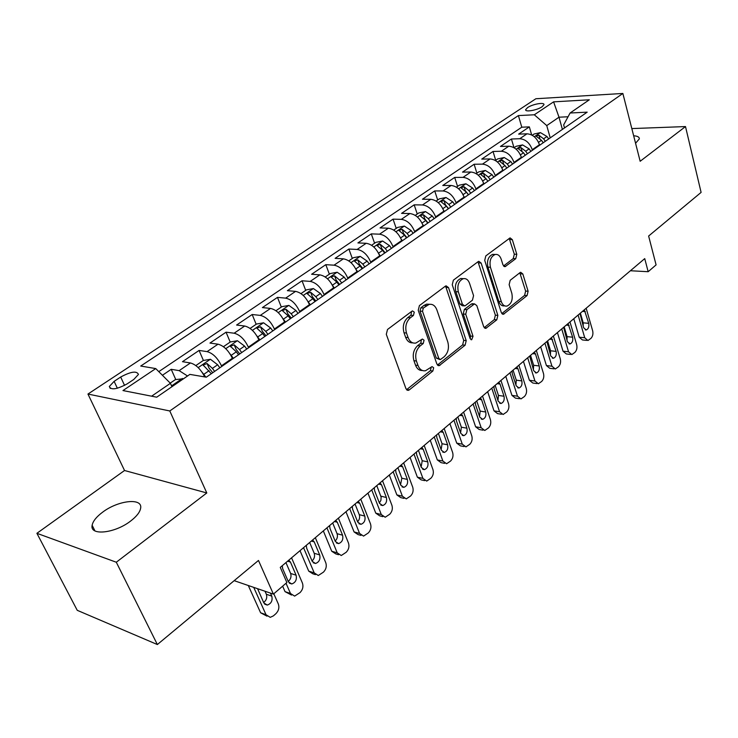 <?xml version="1.0" encoding="UTF-8"?>
<svg xmlns="http://www.w3.org/2000/svg" width="738" height="738" viewBox="0 0 738 738"><rect width="100%" height="100%" fill="white"/><g stroke="black" fill="none" stroke-linecap="round" stroke-linejoin="round"><path stroke-width="1.11" d="M414.267 312.146L412.514 310.919L411.942 311.196L387.524 329.471L386.297 334.305L405.974 388.732L408.335 390.356L409.304 389.885L432.846 371.029L433.658 367.755L432.053 366.611L425.466 370.753C422.09 371.223 419.599 369.47 417.994 365.485L416.407 361.02C414.802 354.886 416.057 349.849 420.18 345.901L423.234 343.53L424.055 340.227L422.376 339.046L415.909 343.05C412.394 343.567 409.793 341.749 408.114 337.589L406.5 333.041C404.858 326.796 406.131 321.713 410.328 317.801L413.428 315.467L414.267 312.146M412.8 342.856C409.553 343.013 407.164 341.168 405.632 337.312L404.018 332.764C402.367 326.528 403.64 321.454 407.837 317.561L410.946 315.227L411.573 311.473M422.367 370.504C419.258 370.624 416.97 368.843 415.512 365.153L413.935 360.697C412.321 354.572 413.575 349.544 417.699 345.605L420.752 343.235L421.426 339.609M635.566 143.283L639.329 138.882C639.394 137.065 637.503 136.032 633.656 135.774M102.647 512.163C96.457 516.775 92.951 521.148 92.139 525.281C89.538 536.019 114.824 533.417 130.561 521.093C136.558 516.508 139.906 512.237 140.626 508.279C142.904 497.56 118.264 500.235 102.647 512.163M527.615 107.563L525.687 109.621C524.792 112.397 537.126 110.266 542.07 106.77L543.943 104.731C544.773 101.955 532.541 104.095 527.615 107.563M515.751 258.687L516.803 254.315L512.32 239.647L510.096 237.894L485.816 255.892L484.718 260.385L501.333 312.626L503.454 314.259L527.07 295.578L528.113 291.242L522.827 273.964L520.705 272.285L520.022 272.617L510.198 280.274L509.137 284.674L511.831 293.327C513.011 299.739 511.406 303.991 507.015 306.067C504.423 306.436 502.523 304.96 501.314 301.639L490.438 267.285C489.202 260.855 490.77 256.584 495.152 254.481C497.892 254.066 499.903 255.616 501.167 259.139L502.965 264.896L505.17 266.621L515.751 258.687L513.261 258.568L514.321 254.195L509.202 238.392M116.3 562.227L206.797 492.966L124.537 470.503L36.9 533.306L116.3 562.227L157.36 644.542L258.475 560.456L273.392 594.118L286.87 582.531L280.274 567.393L644.735 258.614L648.167 271.713L656.091 264.896L648.628 236.031L701.1 192.397L685.501 126.567L631.82 128.578M206.797 492.966L169.786 410.965L622.863 93.458L640.16 161.271L685.501 126.567M448.501 287.589L446.093 285.827L445.346 286.187L419.415 305.597L418.234 310.32L436.887 364.055L439.165 365.688L465.097 345.209L466.213 340.652L448.501 287.589L446.01 287.405L445.318 286.215M453.39 280.163L478.132 261.649L478.824 261.317L481.139 263.069L497.855 315.394L496.775 319.84L485.853 328.345L483.685 326.703L476.803 305.587L474.552 303.899L466.84 309.665L465.724 314.222L473.021 336.307L471.674 339.766L470.134 338.622L452.246 284.767L453.39 280.163M157.36 644.542L77.241 610.317L36.9 533.306M531.683 134.971L529.349 126.881L518.648 134.122L526.978 133.809L519.755 138.726C525.548 139.233 529.718 142.886 532.273 149.703L532.439 150.257M513.999 147.683L511.425 139.012L500.447 146.447L508.777 146.207L501.36 151.253C507.163 151.807 511.369 155.524 513.999 162.406L514.165 162.969M495.705 160.284L493.021 151.465L481.748 159.104L490.078 158.938L482.458 164.131C488.27 164.74 492.523 168.513 495.216 175.469L495.392 176.031M476.896 173.172L474.119 164.26L462.532 172.111L470.862 172.019L463.03 177.36C468.842 178.024 473.141 181.871 475.909 188.891L476.093 189.463M457.56 186.4L454.691 177.415L442.772 185.478L451.103 185.469L443.049 190.958C448.87 191.696 453.206 195.607 456.056 202.701L456.241 203.273M437.689 200.007L434.719 190.93L422.459 199.232L430.789 199.306L422.496 204.952C428.317 205.754 432.699 209.73 435.632 216.898L435.826 217.479M417.256 214.002L414.175 204.841L401.564 213.374L409.876 213.54L401.343 219.352C407.173 220.219 411.592 224.278 414.618 231.52L414.811 232.101M396.232 228.393L393.04 219.149L380.061 227.931L388.363 228.199L379.572 234.177C385.393 235.118 389.867 239.25 392.976 246.566L393.179 247.156M374.59 243.208L371.288 233.872L357.921 242.922L366.196 243.291L357.146 249.453C362.967 250.468 367.478 254.675 370.688 262.064L370.9 262.663M352.312 258.466L348.88 249.038L335.117 258.355L343.364 258.835L334.037 265.182C339.849 266.28 344.406 270.569 347.718 278.041L347.939 278.641M329.36 274.176L325.799 264.665L311.611 274.268L319.831 274.859L310.218 281.399C316.021 282.589 320.624 286.953 324.028 294.508L324.259 295.117M305.707 290.366L302.017 280.772L287.386 290.671L295.569 291.381L285.652 298.134C291.436 299.407 296.086 303.862 299.6 311.491L299.84 312.109M281.316 307.063L277.488 297.377L262.396 307.589L270.532 308.419L260.302 315.394C266.067 316.759 270.763 321.307 274.398 329.028L274.647 329.646M256.16 324.286L252.175 314.508L236.603 325.043L244.693 326.021L234.131 333.216C239.868 334.683 244.619 339.323 248.365 347.128L248.623 347.755M230.191 342.063L226.059 332.183L209.979 343.069L218.014 344.185L207.092 351.62C212.812 353.198 217.609 357.93 221.483 365.817L221.751 366.454M203.402 360.458L199.085 350.439L182.48 361.685L190.441 362.958C195.976 364.526 200.745 369.175 204.73 376.915M526.978 133.809C532.762 134.288 536.923 137.923 539.45 144.713L539.607 145.266M508.777 146.207C514.57 146.733 518.768 150.432 521.369 157.286L521.535 157.84M490.078 158.938C495.89 159.519 500.124 163.282 502.79 170.201L502.956 170.764M470.862 172.019C476.674 172.664 480.955 176.483 483.694 183.476L483.87 184.048M451.103 185.469C456.923 186.179 461.25 190.063 464.064 197.129L464.248 197.701M430.789 199.306C436.61 200.081 440.973 204.029 443.879 211.169L444.064 211.751M409.876 213.54C415.706 214.38 420.106 218.402 423.095 225.616L423.289 226.206M388.363 228.199C394.184 229.103 398.631 233.208 401.712 240.496L401.915 241.086M366.196 243.291C372.017 244.269 376.509 248.448 379.683 255.809L379.895 256.409M343.364 258.835C349.185 259.896 353.723 264.149 356.989 271.593L357.201 272.193M319.831 274.859C325.642 276.003 330.227 280.339 333.594 287.857L333.816 288.466M295.569 291.381C301.362 292.617 305.993 297.036 309.462 304.637L309.702 305.246M270.532 308.419C276.307 309.748 280.994 314.259 284.573 321.943L284.822 322.561M244.693 326.021C250.45 327.441 255.182 332.045 258.881 339.812L259.13 340.439M218.014 344.185C223.743 345.716 228.522 350.412 232.341 358.271L232.608 358.899M127.222 383.834L133.799 379.443L138.44 374.443C136.834 370.67 130.912 371.537 120.681 377.026L114.132 381.352L109.335 386.472C110.912 390.291 116.872 389.406 127.222 383.834M169.786 410.965L87.951 394.046L535.889 98.735L622.863 93.458M529.349 126.881L521.784 127.194L518.399 115.58L140.727 366.039L155.746 368.585L170.423 383.308L171.945 386.712M518.399 115.58L534.312 114.787L553.592 101.853L589.321 99.787L570.096 113.006L587.18 112.158L206.326 377.183L189.869 374.387L156.705 397.192L122.969 390.559L155.746 368.585M175.764 379.544L171.216 369.304L179.159 370.642L187.535 375.993M199.085 350.439L207.092 351.62M226.059 332.183L234.131 333.216M252.175 314.508L260.302 315.394M277.488 297.377L285.652 298.134M302.017 280.772L310.218 281.399M325.799 264.665L334.037 265.182M348.88 249.038L357.146 249.453M371.288 233.872L379.572 234.177M393.04 219.149L401.343 219.352M414.175 204.841L422.496 204.952M434.719 190.93L443.049 190.958M454.691 177.415L463.03 177.36M474.119 164.26L482.458 164.131M493.021 151.465L501.36 151.253M511.425 139.012L519.755 138.726M521.784 127.194L158.79 371.638M171.216 369.304L162.415 375.273M562.393 129.408L558.998 117.194L546.747 125.589L550.225 137.877M170.423 383.308L151.613 396.186M124.537 470.503L87.951 394.046M630.409 270.745L648.167 271.713M234.177 580.668L273.392 594.118M568.057 116.77L558.998 117.194L553.592 101.853M564.515 127.932L563.666 124.879L570.096 113.006M546.747 125.589L534.312 114.787M406.546 389.71L430.374 370.688L431.186 367.423M437.431 365.042L462.615 344.923L463.732 340.375L446.01 287.405M423.335 308.014L422.514 311.307L438.806 358.419L440.401 359.563L444.147 356.777C448.104 352.902 449.322 347.967 447.8 341.971L436.887 309.923C435.245 305.689 432.652 303.844 429.119 304.37L423.335 308.014L420.844 307.792L420.023 311.076L422.514 311.307M439.645 359.471L436.324 358.105L420.023 311.076M429.581 304.287L426.619 304.157L424.064 305.375L426.555 305.597M420.844 307.792L424.064 305.375M484.202 327.672L494.303 319.6L495.373 315.172L477.984 261.759M473.695 304.259L471.305 304.056L464.35 309.443L463.233 313.991L470.549 336.039L473.021 336.307M470.18 338.751L470.549 336.039M469.553 283.327C468.233 279.794 466.148 278.235 463.298 278.669C458.667 280.864 457.006 285.255 458.326 291.861L462.412 304.231L464.709 305.929L465.484 305.56L472.449 300.172L473.565 295.634L469.553 283.327M463.316 278.669L460.807 278.503C456.176 280.689 454.516 285.08 455.826 291.667L458.326 291.861M463.741 305.846L462.219 305.716L459.922 304.01L455.826 291.667M503.547 266.003L513.261 258.568M494.894 254.472L492.652 254.361C488.279 256.464 486.711 260.726 487.947 267.147L490.438 267.285M504.709 305.873L504.534 305.855C501.941 306.233 500.041 304.757 498.833 301.436L487.947 267.147M501.822 313.585L524.598 295.394L525.631 291.067L519.81 272.783M248.3 585.511L260.606 612.771L266.99 616.165M273.798 593.767L278.346 604.035C279.508 607.577 278.678 610.806 275.864 613.721L273.401 615.87L270.228 617.346L266.031 614.736L253.724 587.374M170.238 383.114L175.358 379.609L183.55 378.732M263.651 602.512C266.436 600.298 267.341 597.54 266.353 594.247L265.007 591.239M177.867 382.644L174.998 384.609M257.571 588.693L263.844 602.955L267.267 605.077C271.252 603.629 272.756 600.64 271.787 596.129L270.44 593.103M202.129 372.321L205.856 377.109M282.636 586.166L285.034 591.645L291.575 595.077M291.565 557.827L302.432 583.094C303.549 586.609 302.746 589.782 300.006 592.623L294.628 596.11L290.486 593.481L286.021 583.26M195.847 365.578L203.301 360.476L210.459 359.277L217.618 364.756L219.841 367.782M288.217 581.424C290.763 579.229 291.565 576.572 290.634 573.454L285.938 562.596M214.629 371.408L212.406 368.382L207.064 363.53L203.153 365.042L211.326 373.714M207.064 363.53L209.048 368.142L212.747 372.718M282.257 565.714L282.672 568.675L288.392 581.83L291.768 583.961C295.587 582.55 297.027 579.625 296.095 575.206L290.44 562.079L288.761 560.207M229.97 353.825L233.411 358.345M300.015 550.668L308.733 571.147L312.82 573.786L315.421 574.607M315.329 537.698L325.799 562.79C326.879 566.267 326.085 569.395 323.429 572.153L318.29 575.511L314.204 572.863L303.539 547.679M223.429 346.703L230.339 341.962L237.451 340.744L244.573 346.085L246.75 349.056M312.045 560.954C314.37 558.786 315.08 556.221 314.194 553.269L309.665 542.495M241.704 352.57L239.518 349.581L234.223 344.84L230.404 346.297L236.308 351.805L238.503 354.793M234.223 344.84L236.132 349.415L239.776 353.917M306.298 545.345L306.694 548.279L312.202 561.332L315.532 563.481C319.194 562.098 320.578 559.238 319.674 554.902L314.222 541.876L312.608 540.004M256.889 335.919L259.877 339.923M323.336 530.917L331.731 551.249L335.762 553.897L338.558 554.718M338.391 518.159L348.484 543.067C349.526 546.526 348.751 549.598 346.168 552.282L341.26 555.511L337.229 552.854L326.943 527.855M250.117 328.428L256.529 324.037L263.577 322.801L270.652 328.004L272.802 330.928M335.163 541.074C337.275 538.943 337.903 536.48 337.063 533.675L332.69 522.984M267.912 334.332L265.763 331.39L260.514 326.75L256.787 328.152L262.654 333.548L264.813 336.491M260.514 326.75L262.359 331.279L265.938 335.707M329.618 525.585L329.997 528.482L335.31 541.443L338.594 543.602C342.109 542.245 343.438 539.45 342.57 535.207L337.312 522.273L335.744 520.401M282.922 318.567L285.514 322.082M345.965 511.738L354.074 531.923L358.041 534.589L361.011 535.41M360.781 499.192L370.522 523.925C371.518 527.347 370.762 530.364 368.253 532.984L363.557 536.102L359.581 533.426L349.664 508.602M275.947 310.735L281.888 306.676L288.881 305.412L295.92 310.486L298.023 313.373M357.607 521.766C359.507 519.672 360.07 517.301 359.268 514.654L355.061 504.036M293.29 316.667L291.178 313.779L285.984 309.231L282.331 310.578L288.171 315.864L290.292 318.761M285.984 309.231L287.746 313.724L291.27 318.078M352.266 506.397L352.626 509.266L357.755 522.135L360.983 524.303C364.36 522.984 365.633 520.235 364.793 516.074L359.72 503.233L358.207 501.37M308.124 301.759L310.347 304.803M367.948 493.113L375.771 513.15L379.683 515.834L382.819 516.637M382.524 480.761L391.924 505.318C392.893 508.713 392.155 511.683 389.71 514.238L385.208 517.237L381.297 514.552L371.731 489.912M300.984 293.604L306.464 289.849L313.41 288.567L320.403 293.521L322.469 296.362M379.397 502.993L380.928 500.281L381.112 497.117L376.786 485.632M317.884 299.554L315.809 296.704L310.652 292.257L307.082 293.549L312.894 298.724L314.978 301.584M310.652 292.257L312.358 296.704L315.827 300.984M374.249 487.772L374.59 490.604L379.544 503.381L382.718 505.558C385.974 504.266 387.192 501.572 386.389 497.495L381.491 484.746L380.024 482.883M389.313 475.014L396.869 494.912L400.716 497.606L404.009 498.381M403.658 462.864L412.736 487.237C413.658 490.595 412.939 493.528 410.568 496.01L406.251 498.906L402.404 496.213L393.16 471.748M332.515 285.449L334.415 288.051M325.246 276.99L330.301 273.53L337.183 272.239L344.139 277.073L346.177 279.868M400.568 484.746L401.823 478.206L397.902 467.735M341.731 282.968L339.683 280.154L334.572 275.8L331.076 277.045L336.86 282.119L338.908 284.933M334.572 275.8L336.214 280.2L339.637 284.416M395.614 469.672L395.946 472.477L400.716 485.152L403.843 487.348C406.97 486.074 408.151 483.436 407.367 479.432L402.644 466.785L401.223 464.922M410.079 457.422L417.376 477.172L421.158 479.875L424.599 480.632M424.193 445.457L432.966 469.645C433.861 472.984 433.151 475.862 430.844 478.289L426.702 481.093L422.92 478.381L414 454.101M356.122 269.554L357.755 271.815M348.77 260.883L353.419 257.7L360.255 256.39L367.164 261.114L369.166 263.872M421.14 466.988L422.219 460.733L418.428 450.346M364.849 266.879L362.838 264.103L357.773 259.841L354.351 261.04L360.098 266.003L362.109 268.78M357.773 259.841L359.351 264.195L362.727 268.355M416.38 452.08L416.693 454.848L421.306 467.44L424.378 469.636C427.385 468.39 428.52 465.807 427.772 461.868L423.206 449.313L421.841 447.459M430.272 440.309L437.32 459.912L441.038 462.634L444.617 463.353M444.175 428.529L452.643 452.542C453.501 455.853 452.809 458.695 450.567 461.056L446.591 463.759L442.874 461.038L434.248 436.933M378.981 254.093L380.402 256.049M371.592 245.265L375.863 242.341L382.635 241.022L389.498 245.625L391.472 248.346M441.149 449.71L442.053 443.741L438.39 433.427M387.284 251.261L385.31 248.531L380.282 244.352L376.934 245.505L382.644 250.376L384.627 253.116M380.282 244.352L381.804 248.669L385.135 252.756M436.573 434.968L436.868 437.717L441.324 450.208L444.341 452.412C447.246 451.195 448.335 448.658 447.615 444.793L443.206 432.33L441.877 430.475M449.912 423.667L456.73 443.132L460.383 445.853L464.082 446.545M463.602 412.072L471.794 435.9C472.624 439.184 471.951 441.979 469.765 444.285L465.936 446.896L462.283 444.165L453.953 420.245M401.14 239.047L402.385 240.754M393.741 230.099L397.653 227.415L404.369 226.086L411.195 230.588L413.132 233.273M460.604 432.892L461.361 427.201L457.818 416.97M409.064 236.105L407.118 233.411L402.136 229.315L398.852 230.431L404.535 235.201L406.481 237.904M402.136 229.315L403.612 233.595L406.887 237.618M456.213 418.335L456.499 421.047L460.798 433.446L463.768 435.66C466.564 434.47 467.615 431.979 466.923 428.178L462.661 415.808L461.37 413.963M469.036 407.468L475.623 426.785L479.211 429.516L483.03 430.18M482.523 396.038L490.438 419.701C491.24 422.948 490.576 425.706 488.445 427.957L484.765 430.485L481.176 427.745L473.132 404M422.643 224.398L423.723 225.902M415.245 215.376L418.815 212.931L425.485 211.585L432.256 215.994L434.165 218.642M479.543 416.5L480.152 411.112L476.73 400.955M430.217 221.391L428.298 218.734L423.363 214.712L420.143 215.791L425.789 220.468L427.708 223.134M423.363 214.712L424.784 218.946L428.012 222.922M475.327 402.136L475.595 404.83L479.755 417.136L482.67 419.35C485.373 418.188 486.388 415.743 485.715 412.007L481.6 399.728L480.346 397.883M487.652 391.703L494.017 410.872L497.55 413.612L501.462 414.239M500.936 380.439L508.593 403.917C509.368 407.145 508.713 409.858 506.637 412.062L503.095 414.498L499.571 411.758L491.794 388.188M443.51 210.155L444.461 211.474M436.14 201.068L439.387 198.845L446.001 197.498L452.726 201.806L454.608 204.417M497.975 400.531L498.454 395.43L495.143 385.356M450.77 207.083L448.879 204.463L443.99 200.524L440.826 201.566L446.444 206.16L448.335 208.78M443.99 200.524L445.355 204.721L448.547 208.633M493.925 386.38L494.183 389.037L498.205 401.251L501.065 403.474C503.676 402.339 504.663 399.931 504.008 396.251L500.032 384.074L498.823 382.238M505.779 376.343L511.932 395.374L515.401 398.114L519.414 398.714M518.869 365.245L526.277 388.548C527.024 391.749 526.388 394.424 524.367 396.574L520.954 398.935L517.486 396.186L509.958 372.791M463.778 196.29L464.608 197.452M456.444 187.166L459.377 185.155L465.936 183.799L472.624 188.015L474.479 190.588M515.917 384.959L516.277 380.162L513.076 370.162M470.743 193.19L468.888 190.598L464.036 186.732L460.936 187.738L466.517 192.249L468.372 194.832M465.475 190.976L468.501 194.74M512.043 371.029L512.292 373.659L516.185 385.78L518.989 388.013C521.508 386.896 522.458 384.535 521.831 380.919L517.984 368.825L516.812 366.989M523.436 361.38L529.395 380.264L532.799 383.022L536.904 383.575M536.341 350.439L543.509 373.576C544.229 376.74 543.602 379.378 541.637 381.481L538.343 383.769L534.949 381.011L527.661 357.792M483.473 182.803L484.202 183.817M476.185 173.651L478.824 171.843L485.336 170.478L491.978 174.602L493.796 177.138M533.399 369.775L533.648 365.282L530.548 355.356M490.161 179.666L488.335 177.12L483.528 173.319L480.484 174.297L486.038 178.716L487.864 181.271M485.493 178.015L487.91 181.244M529.69 356.076L533.694 370.707L536.452 372.948C538.888 371.851 539.801 369.526 539.201 365.965L535.474 353.963L534.34 352.146M540.65 346.795L546.415 365.55L549.764 368.299L553.943 368.815M553.371 336.011L560.308 358.972C561 362.118 560.391 364.71 558.472 366.768L555.299 368.991L551.959 366.223L544.912 343.179M502.615 169.666L503.261 170.561M495.382 160.506L497.753 158.891L504.202 157.517L510.797 161.548L512.587 164.067M550.428 354.96L550.576 350.781L547.578 340.919M509.063 166.52L507.264 164.002L502.495 160.275L499.497 161.225L505.013 165.561L506.821 168.079M546.895 341.51L550.76 356.02L553.463 358.262C555.825 357.192 556.71 354.904 556.129 351.399L551.415 337.672M557.43 332.58L563.011 351.187L566.295 353.945L570.548 354.434M569.976 321.943L576.692 344.729C577.365 347.847 576.765 350.412 574.884 352.423L571.821 354.572L568.546 351.805L561.729 328.936M521.24 156.871L521.803 157.655M514.063 147.72L516.166 146.281L522.569 144.906L529.118 148.855L530.88 151.336M567.033 340.486L567.088 336.639L564.183 326.851M527.449 153.725L525.677 151.244L520.945 147.572L518.002 148.495L523.491 152.757L525.262 155.248M563.657 327.303L567.393 341.703L570.05 343.945C572.328 342.893 573.195 340.652 572.633 337.201L568.066 323.567M573.786 318.715L579.201 337.192L582.42 339.95L586.738 340.393M586.166 308.226L592.669 330.845C593.315 333.936 592.725 336.463 590.898 338.428L587.937 340.513L584.727 337.746L578.122 315.043M539.358 144.408L539.847 145.1M532.236 135.275L534.091 134.002L540.447 132.628L546.95 136.493L548.694 138.938M583.214 326.353L583.195 322.838L580.382 313.133M545.345 141.272L543.592 138.818L538.906 135.211L536.019 136.115L541.471 140.294L543.223 142.748M580.003 313.456L583.62 327.737L586.221 329.978C588.435 328.954 589.265 326.74 588.73 323.345L584.302 309.803M539.45 144.713L532.273 149.703M521.369 157.286L513.999 162.406M502.79 170.201L495.216 175.469M483.694 183.476L475.909 188.891M464.064 197.129L456.056 202.701M443.879 211.169L435.632 216.898M423.095 225.616L414.618 231.52M401.712 240.496L392.976 246.566M379.683 255.809L370.688 262.064M356.989 271.593L347.718 278.041M333.594 287.857L324.028 294.508M309.462 304.637L299.6 311.491M284.573 321.943L274.398 329.028M258.881 339.812L248.365 347.128M232.341 358.271L221.483 365.817M190.441 362.958L179.159 370.642M117.351 388.253L114.132 381.352M124.565 385.411L120.681 377.026M407.837 317.561L410.328 317.801M404.018 332.764L406.5 333.041M405.632 337.312L408.114 337.589M420.752 343.235L423.234 343.53M417.699 345.605L420.18 345.901M413.935 360.697L416.407 361.02M415.512 365.153L417.994 365.485M430.374 370.688L432.846 371.029M406.832 389.507L409.304 389.885M410.946 315.227L413.428 315.467M463.732 340.375L466.213 340.652M462.615 344.923L465.097 345.209M437.588 364.923L440.069 365.255M436.324 358.105L438.806 358.419M478.639 262.931L481.139 263.069M495.373 315.172L497.855 315.394M494.303 319.6L496.775 319.84M484.22 327.709L486.646 327.949M471.305 304.056L473.796 304.268M464.35 309.443L466.84 309.665M463.233 313.991L465.724 314.222M459.922 304.01L462.412 304.231M503.703 266.16L505.844 266.28M498.833 301.436L501.314 301.639M520.336 273.816L522.827 273.964M525.631 291.067L528.113 291.242M524.598 295.394L527.07 295.578M501.905 313.678L504.211 313.89M509.82 239.555L512.32 239.647M514.321 254.195L516.803 254.315M266.031 614.736L260.606 612.771M182.387 378.465L171.576 385.891M266.353 594.247L271.787 596.129M290.486 593.481L285.034 591.645M210.284 359.305L198.19 367.607M209.085 370.679L203.808 374.332M217.618 364.756L212.406 368.382M290.634 573.454L296.095 575.206M287.589 561.194L290.44 562.079M314.204 572.863L308.733 571.147M237.267 340.771L225.754 348.687M236.308 351.805L231.206 355.347M244.573 346.085L239.518 349.581M314.194 553.269L319.674 554.902M311.362 541.055L314.222 541.876M337.229 552.854L331.731 551.249M263.401 322.829L252.424 330.366M262.654 333.548L257.719 336.971M270.652 328.004L265.763 331.39M337.063 533.675L342.57 535.207M334.443 521.508L337.312 522.273M359.581 533.426L354.074 531.923M288.706 305.449L278.244 312.635M288.171 315.864L283.383 319.176M295.92 310.486L291.178 313.779M359.268 514.654L364.793 516.074M356.841 502.523L359.72 503.233M381.297 514.552L375.771 513.15M313.235 288.604L303.253 295.449M312.894 298.724L308.253 301.943M320.403 293.521L315.809 296.704M380.854 496.167L386.389 497.495M378.603 484.082L381.491 484.746M402.404 496.213L396.869 494.912M337.008 272.267L327.497 278.807M336.86 282.119L332.395 285.209M344.139 277.073L339.683 280.154M401.823 478.206L407.367 479.432M399.756 466.167L402.644 466.785M422.92 478.381L417.376 477.172M360.079 256.427L351.002 262.663M360.098 266.003L355.827 268.973M367.164 261.114L362.838 264.103M422.219 460.733L427.772 461.868M420.309 448.75L423.206 449.313M442.874 461.038L437.32 459.912M382.469 241.049L373.806 246.999M382.644 250.376L378.548 253.217M389.498 245.625L385.31 248.531M442.053 443.741L447.615 444.793M440.309 431.804L443.206 432.33M462.283 444.165L456.73 443.132M404.203 226.123L395.937 231.797M404.535 235.201L400.614 237.922M411.195 230.588L407.118 233.411M461.361 427.201L466.923 428.178M459.765 415.328L462.661 415.808M481.176 427.745L475.623 426.785M425.319 211.621L417.431 217.037M425.789 220.468L422.035 223.079M432.256 215.994L428.298 218.734M480.152 411.112L485.715 412.007M478.694 399.286L481.6 399.728M499.571 411.758L494.017 410.872M445.835 197.526L438.307 202.701M446.444 206.16L442.837 208.66M452.726 201.806L448.879 204.463M498.454 395.43L504.008 396.251M497.126 383.668L500.032 384.074M517.486 396.186L511.932 395.374M465.779 183.836L458.593 188.771M466.517 192.249L463.058 194.638M472.624 188.015L468.888 190.598M516.277 380.162L521.831 380.919M515.087 368.456L517.984 368.825M465.337 190.828L464.036 186.732M534.949 381.011L529.395 380.264M485.17 170.515L478.316 175.22M486.038 178.716L482.717 181.013M491.978 174.602L488.335 177.12M533.648 365.282L539.201 365.965M532.578 353.631L535.474 353.963M484.718 177.175L483.528 173.319M551.959 366.223L546.415 365.55M504.045 157.554L497.495 162.046M505.013 165.561L501.84 167.766M510.797 161.548L507.264 164.002M550.576 350.781L556.129 351.399M549.625 339.185L552.522 339.489M503.593 163.91L502.495 160.275M568.546 351.805L563.011 351.187M522.403 144.934L516.157 149.233M523.491 152.757L520.438 154.869M529.118 148.855L525.677 151.244M567.088 336.639L572.633 337.201M566.249 325.107L569.136 325.375M521.96 151.013L520.945 147.572M584.727 337.746L579.201 337.192M540.29 132.656L534.321 136.751M541.471 140.294L538.546 142.323M546.95 136.493L543.592 138.818M583.195 322.838L588.73 323.345M582.457 311.371L585.345 311.611M539.847 138.476L538.906 135.211M94.944 530.89L92.139 525.281M525.88 110.276L525.687 109.621M110.257 388.437L109.335 386.472M407.108 390.171L408.335 390.356M438.068 365.55L439.165 365.688M426.619 304.157L429.119 304.37M484.921 328.244L485.853 328.345M472.071 303.687L474.552 303.899M470.982 339.683L471.674 339.766M460.807 278.503L463.298 278.669M504.34 266.566L505.17 266.621M492.652 254.361L495.152 254.481M502.578 314.185L503.454 314.259M264.656 604.145L267.267 605.077M289.305 583.149L291.768 583.961M203.374 365.559L203.153 365.042M313.226 562.771L315.532 563.481M230.607 346.777L230.404 346.297M336.417 542.984L338.594 543.602M358.945 523.768L360.983 524.303M380.808 505.087L382.718 505.558M402.053 486.932L403.843 487.348M422.69 469.276L424.378 469.636M442.763 452.108L444.341 452.412M462.283 435.392L463.768 435.66M481.277 419.119L482.67 419.35M499.764 403.271L501.065 403.474M517.762 387.837L518.989 388.013M535.299 372.791L536.452 372.948M552.375 358.133L553.463 358.262M569.026 343.834L570.05 343.945M585.262 329.895L586.221 329.978"/></g></svg>
